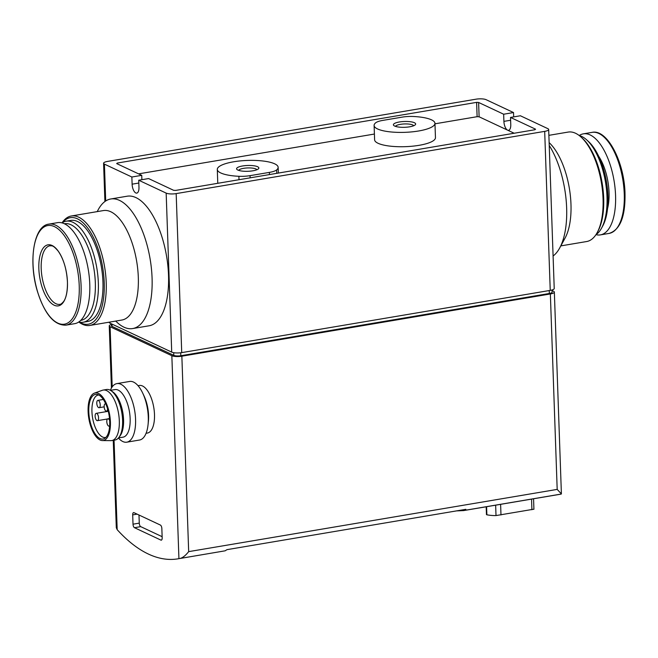 <?xml version="1.0" encoding="UTF-8"?>
<svg xmlns="http://www.w3.org/2000/svg" width="658" height="658" viewBox="0 0 658 658"><rect width="100%" height="100%" fill="white"/><g stroke="black" fill="none" stroke-linecap="round" stroke-linejoin="round"><path stroke-width="0.99" d="M141.733 175.341L131.863 177.01L104.416 164.13A7.427 1.941 178 0 1 103.577 163.283A7.427 1.941 178 0 1 107.567 161.416L476.071 99.177A7.427 1.941 178 0 1 486.081 99.671L513.528 112.551L503.658 114.221L478.613 102.467L476.614 102.368L117.321 163.052L116.688 163.595L141.733 175.341L141.881 179.7M109.129 322.19L109.129 322.297A7.427 1.941 178 0 0 109.968 323.152L171.713 352.12A7.427 1.941 178 0 0 181.723 352.622L550.236 290.384A7.427 1.941 178 0 0 554.225 288.517L548.673 129.503A7.427 1.941 178 0 0 547.834 128.647L520.388 115.767L510.518 117.437L535.563 129.19L534.929 129.733L175.637 190.417L173.63 190.31L148.593 178.565L138.723 180.226L138.97 187.39A7.427 3.257 80.4 0 1 136.774 193.107A7.427 3.257 80.4 0 1 132.11 184.174L131.863 177.01M548.673 129.503A7.427 1.941 178 0 1 544.684 131.37L176.171 193.608A7.427 1.941 178 0 1 166.161 193.107L138.723 180.226M434.971 123.811L477.116 116.688L479.114 116.795L507.589 130.152A7.427 3.257 80.4 0 1 503.905 121.376L503.658 114.221M138.04 385.687L139.323 385.473A24.132 10.577 80.4 0 1 154.49 414.499A24.132 10.577 80.4 0 1 147.359 433.063L146.076 433.277M552.07 290.565L553.51 291.247A7.427 1.941 178 0 1 554.349 292.094A7.427 1.941 178 0 1 550.359 293.962L181.855 356.2A7.427 1.941 178 0 1 171.845 355.707L110.092 326.73A7.427 1.941 178 0 1 109.253 325.875A7.427 1.941 178 0 1 111.432 324.419M456.504 510.896L463.602 510.592L465.132 510.279L465.848 509.317L226.977 549.66L225.143 550.812L178.927 558.658A222.758 97.647 80.4 0 1 177.989 558.823A222.758 97.647 80.4 0 1 117.182 529.682L114.056 440.194M134.487 527.7A2.969 1.3 80.4 0 1 133.015 524.187L132.694 514.877A2.969 1.3 80.4 0 1 133.566 512.598A2.969 1.3 80.4 0 1 133.961 512.656L160.379 525.051A2.969 1.3 80.4 0 1 161.852 528.563L162.172 537.874A2.969 1.3 80.4 0 1 161.3 540.16A2.969 1.3 80.4 0 1 160.906 540.095L134.487 527.7L140.738 526.647A2.969 1.3 80.4 0 1 139.266 523.135L138.986 515.017M533.515 509.243L496.009 515.576A226.467 99.276 80.4 0 1 486.871 514.811L486.591 506.709M180.292 558.387C182.85 557.688 185.646 555.434 188.673 551.634L557.186 489.396L561.397 493.911L560.6 494.199A222.758 97.647 80.4 0 1 559.662 494.364L463.602 510.592M225.143 550.812L177.989 558.823M113.25 440.325L116.302 527.691L117.182 529.682M552.046 289.972L552.12 292.177A5.198 1.357 178 0 1 549.331 293.484L180.827 355.723A5.198 1.357 178 0 1 173.819 355.369L112.066 326.393A5.198 1.357 178 0 1 111.482 325.8L111.408 323.826M513.676 116.902L513.528 112.551M162.131 536.681L140.738 526.647M118.432 438.014A29.7 13.02 -99.6 0 0 126.788 442.184L139.521 440.029A29.7 13.02 -99.6 0 0 148.066 424.583L148.387 421.507A24.132 10.577 -99.6 0 0 144.086 396.042L142.77 393.245A29.7 13.02 -99.6 0 0 129.626 381.459L116.902 383.606A29.7 13.02 -99.6 0 0 110.371 390.293M148.066 424.583A29.7 13.02 -99.6 0 0 142.77 393.245M126.788 442.184A29.7 13.02 -99.6 0 0 134.684 410.724A29.7 13.02 -99.6 0 0 116.902 383.606M118.506 437.932L123.013 437.167A24.132 10.577 -99.6 0 0 129.429 411.612A24.132 10.577 -99.6 0 0 114.977 389.585L110.47 390.342M102.451 440.572L110.873 440.646A25.613 11.227 -99.6 0 0 111.745 440.58L115.035 440.021A25.613 11.227 -99.6 0 0 119.016 437.29L120.184 435.711A24.132 10.577 -99.6 0 0 122.849 412.722A24.132 10.577 -99.6 0 0 112.789 391.888L111.161 390.778A25.613 11.227 -99.6 0 0 106.506 389.503L103.216 390.062A25.613 11.227 -99.6 0 0 102.36 390.284L94.431 393.122A24.132 10.577 -99.6 0 0 88.106 411.48A24.132 10.577 -99.6 0 0 102.451 440.572A24.132 10.577 -99.6 0 0 109.689 414.951A24.132 10.577 -99.6 0 0 94.431 393.122M119.016 437.29A25.613 11.227 -99.6 0 0 121.845 412.895A25.613 11.227 -99.6 0 0 111.161 390.778M111.745 440.58A25.613 11.227 -99.6 0 0 118.555 413.454A25.613 11.227 -99.6 0 0 103.216 390.062M88.789 411.801A22.643 9.928 -99.6 0 0 104.754 438.36A22.643 9.928 -99.6 0 0 109.047 415.058A22.643 9.928 -99.6 0 0 97.335 394.455A22.643 9.928 -99.6 0 0 88.789 411.801M98.733 394.981A21.533 9.442 -99.6 0 0 98.297 395.03A21.533 9.442 -99.6 0 0 91.939 411.595A21.533 9.442 -99.6 0 0 105.469 437.496A21.533 9.442 -99.6 0 0 105.897 437.405M109.664 425.775A3.709 1.629 80.4 0 1 109.121 426.137A3.709 1.629 80.4 0 1 106.9 422.74A3.709 1.629 80.4 0 1 107.887 418.809A3.709 1.629 80.4 0 1 109.672 420.618M98.552 417.805A3.709 1.629 80.4 0 1 97.458 420.659A3.709 1.629 80.4 0 1 95.237 417.271A3.709 1.629 80.4 0 1 96.224 413.339A3.709 1.629 80.4 0 1 98.552 417.805M100.213 404.843A3.709 1.629 80.4 0 1 99.111 407.697A3.709 1.629 80.4 0 1 96.891 404.308A3.709 1.629 80.4 0 1 97.877 400.377A3.709 1.629 80.4 0 1 100.213 404.843M107.583 408.832A3.709 1.629 80.4 0 1 106.489 411.16A3.709 1.629 80.4 0 1 104.268 407.771A3.709 1.629 80.4 0 1 105.255 403.839A3.709 1.629 80.4 0 1 105.765 403.93M138.583 173.868L374.402 134.043M510.518 117.437L510.764 124.601A7.427 3.257 80.4 0 1 508.576 130.309A7.427 3.257 80.4 0 1 507.589 130.152L514.161 133.237M250.056 175.653A14.854 3.882 178 0 1 238.879 176.295A30.441 7.954 178 0 1 217.296 169.451A30.441 7.954 178 0 1 247.441 160.437A30.441 7.954 178 0 1 278.145 167.329A30.441 7.954 178 0 1 276.648 169.912A14.854 3.882 178 0 1 269.393 172.388L250.056 175.653L250.13 177.833M375.603 122.865A14.854 3.882 178 0 1 382.849 120.389L402.194 117.124A14.854 3.882 178 0 1 413.364 116.491A30.441 7.954 178 0 1 434.954 123.326A30.441 7.954 178 0 1 404.81 132.34A30.441 7.954 178 0 1 374.106 125.456A30.441 7.954 178 0 1 375.603 122.865M434.954 123.326L435.456 137.654A30.441 7.954 178 0 1 405.303 146.668A30.441 7.954 178 0 1 374.608 139.776L374.106 125.456M394.66 126.056A11.137 2.912 -2 0 0 405.723 127.249A11.137 2.912 -2 0 0 415.272 124.806A11.137 2.912 -2 0 0 404.423 121.483A11.137 2.912 -2 0 0 393.838 125.555A11.137 2.912 -2 0 0 394.66 126.056M237.851 170.052A11.137 2.912 -2 0 0 248.913 171.244A11.137 2.912 -2 0 0 258.462 168.802A11.137 2.912 -2 0 0 247.614 165.479A11.137 2.912 -2 0 0 237.028 169.55A11.137 2.912 -2 0 0 237.851 170.052M256.85 169.756A9.13 2.385 -2 0 0 247.704 167.938A9.13 2.385 -2 0 0 238.706 170.389M413.66 125.76A9.13 2.385 -2 0 0 404.514 123.943A9.13 2.385 -2 0 0 395.516 126.394M595.984 234.651A51.234 22.462 -99.6 0 0 600.425 234.881A51.234 22.462 -99.6 0 0 614.037 180.621A51.234 22.462 -99.6 0 0 583.358 133.845A51.234 22.462 -99.6 0 0 579.237 135.515M595.934 234.684A51.234 22.462 -99.6 0 0 601.585 228.087L602.769 225.916A49.005 21.484 -99.6 0 0 606.495 181.896A49.005 21.484 -99.6 0 0 588.515 141.544L586.689 139.883A51.234 22.462 -99.6 0 0 579.188 135.507M601.585 228.087A51.234 22.462 -99.6 0 0 605.483 182.069A51.234 22.462 -99.6 0 0 586.689 139.883M560.822 245.895L586.656 241.535A55.502 24.33 -99.6 0 0 597.184 232.611L597.974 231.164A54.022 23.68 -99.6 0 0 602.078 182.644A54.022 23.68 -99.6 0 0 582.264 138.164L581.047 137.053A55.502 24.33 -99.6 0 0 568.167 132.077L548.871 135.342M597.184 232.611A55.502 24.33 -99.6 0 0 601.404 182.751A55.502 24.33 -99.6 0 0 581.047 137.053M553.09 255.995A65.71 28.804 -99.6 0 0 559.695 247.976L565.107 238.023A55.502 24.33 -99.6 0 0 569.351 188.352A55.502 24.33 -99.6 0 0 549.126 142.621M559.695 247.976A65.71 28.804 -99.6 0 0 549.224 145.467M67.445 282.068A30.959 13.571 80.4 0 1 46.899 297.86A30.959 13.571 80.4 0 1 45.089 246.133A30.959 13.571 80.4 0 1 67.445 282.068M48.889 224.115L57.575 222.643A51.234 22.462 80.4 0 1 89.776 284.272A51.234 22.462 80.4 0 1 74.642 323.678L65.948 325.151C54.063 325.463 44.489 313.989 37.21 290.713C28.253 260.905 33.813 225.653 48.889 224.115A51.234 22.462 80.4 0 1 81.09 285.736A51.234 22.462 80.4 0 1 65.948 325.151M64.41 223.753A49.005 21.484 80.4 0 1 95.328 282.677A49.005 21.484 80.4 0 1 80.728 320.397M62.017 222.873A51.234 22.462 80.4 0 1 66.129 221.203A51.234 22.462 80.4 0 1 98.338 282.825A51.234 22.462 80.4 0 1 83.196 322.239A51.234 22.462 80.4 0 1 78.763 322.009M66.129 221.203L70.735 220.422A51.234 22.462 80.4 0 1 102.944 282.043A51.234 22.462 80.4 0 1 87.802 321.458L83.196 322.239M62.609 222.503A54.022 23.68 80.4 0 1 88.657 229.362A54.022 23.68 80.4 0 1 104.227 282.652A54.022 23.68 80.4 0 1 79.437 322.165M62.066 222.84A55.502 24.33 80.4 0 1 71.344 215.989A55.502 24.33 80.4 0 1 106.226 282.751A55.502 24.33 80.4 0 1 89.833 325.447A55.502 24.33 80.4 0 1 78.812 322.025M71.344 215.989L103.421 210.568A55.502 24.33 80.4 0 1 138.312 277.331A55.502 24.33 80.4 0 1 121.911 320.027L89.833 325.447M97.178 211.629L98.305 209.548A65.71 28.804 80.4 0 1 110.774 198.979A65.71 28.804 80.4 0 1 152.072 278.021A65.71 28.804 80.4 0 1 132.661 328.564A65.71 28.804 80.4 0 1 117.412 322.675L115.66 321.079M110.774 198.979L127.224 196.199A65.71 28.804 80.4 0 1 168.522 275.241A65.71 28.804 80.4 0 1 149.111 325.784L132.661 328.564M109.968 323.152L109.927 322.05M105.699 200.986L104.416 164.13M171.713 352.12L166.161 193.107M479.114 116.795L478.613 102.467M178.927 558.658L171.845 355.707M112.197 386.896L110.092 326.73M496.009 515.576L495.647 505.18M561.307 494.035L465.132 510.279M557.186 489.396L550.359 293.962M188.673 551.634L181.855 356.2M531.911 509.736L531.541 499.118M500.985 514.959L500.615 504.341M112.066 326.393L111.992 324.098M173.819 355.369L173.72 352.688M180.827 355.723L180.72 352.77M549.331 293.484L549.224 290.556M181.723 352.622L176.171 193.608M550.236 290.384L544.684 131.37M139.266 523.135L133.015 524.187M137.111 514.137L132.694 514.877M161.646 539.971L160.906 540.095M117.346 163.9L117.321 163.052M477.116 116.688L476.614 102.368M239.002 179.708L238.879 176.295M269.476 174.567L269.393 172.388M276.763 173.334L276.648 169.912M503.905 121.376L510.616 120.249M138.822 183.039L132.11 184.174M592.052 132.373C606.791 128.886 623.62 160.346 624.952 191.453C625.725 215.816 620.445 229.806 609.111 233.409A51.234 22.462 -99.6 0 0 622.731 179.157A51.234 22.462 -99.6 0 0 592.052 132.373L583.358 133.845M607.54 208.602A37.128 16.277 -99.6 0 0 598.714 156.333M79.223 285.687A50.008 21.92 80.4 0 1 46.027 311.209A50.008 21.92 80.4 0 1 43.115 227.652A50.008 21.92 80.4 0 1 79.223 285.687M59.87 304.341A29.7 13.02 80.4 0 1 42.087 277.224A29.7 13.02 80.4 0 1 49.975 245.763C51.924 246.15 52.55 244.431 58.225 251.167C63.645 259.096 66.721 269.393 67.445 282.052C67.651 294.842 64.747 300.171 63.563 301.594C61.786 303.634 60.552 304.555 59.87 304.341M561.397 493.911L554.349 292.094M111.424 388.097L109.253 325.875M486.459 514.605L486.188 506.775M533.926 509.284L533.556 498.772M104.91 201.529L103.577 163.283M109.121 426.137L109.647 426.047M107.887 418.809L109.508 418.537M97.458 420.659L107.55 418.957M96.224 413.339L108.266 411.308M99.111 407.697L104.161 406.85M97.877 400.377L103.314 399.455M106.489 411.16L108.159 410.88M105.255 403.839L105.691 403.765M278.342 173.07L278.145 167.329M217.773 183.294L217.296 169.451M609.111 233.409L600.425 234.881"/></g></svg>
